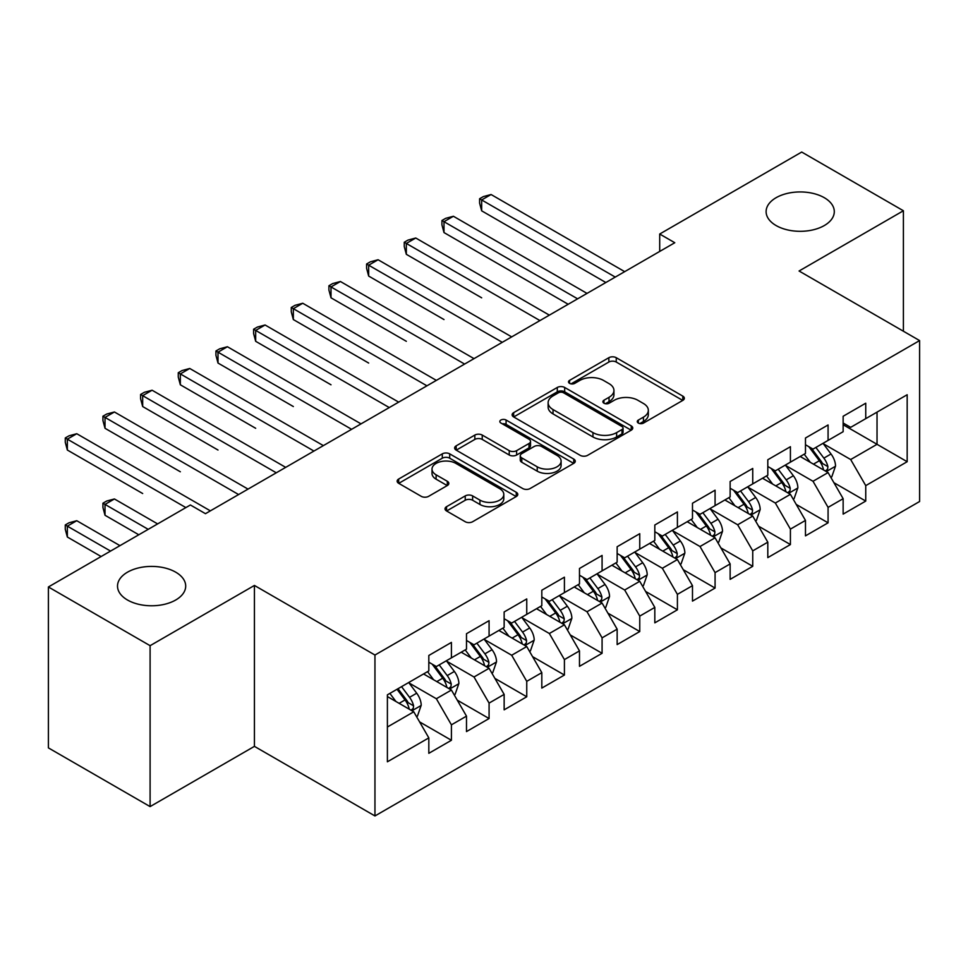 <?xml version="1.0" encoding="UTF-8"?>
<svg xmlns="http://www.w3.org/2000/svg" width="968" height="968" viewBox="0 0 968 968"><rect width="100%" height="100%" fill="white"/><g stroke="black" fill="none" stroke-linecap="round" stroke-linejoin="round"><path stroke-width="1.45" d="M638.348 423.064A3.654 2.117 0 0 0 643.526 423.064L682.803 400.389A5.227 3.013 0 0 0 684.34 398.247A5.227 3.013 0 0 0 682.803 396.118L616.253 357.7A5.227 3.013 0 0 0 608.86 357.7L569.583 380.376A3.654 2.117 0 0 0 568.506 381.864A3.654 2.117 0 0 0 569.583 383.364A3.654 2.117 0 0 0 574.75 383.364L579.844 380.424A16.734 9.656 0 0 1 603.5 380.424L609.041 383.63A16.734 9.656 0 0 1 613.942 390.455A16.734 9.656 0 0 1 609.041 397.291L603.959 400.22A3.654 2.117 0 0 0 602.895 401.72A3.654 2.117 0 0 0 603.959 403.208A3.654 2.117 0 0 0 609.138 403.208L614.22 400.28A16.734 9.656 0 0 1 637.888 400.28L643.43 403.487A16.734 9.656 0 0 1 648.33 410.311A16.734 9.656 0 0 1 643.43 417.147L638.348 420.076A3.654 2.117 0 0 0 637.271 421.576A3.654 2.117 0 0 0 638.348 423.064L638.348 420.076M175.704 572.173A34.086 19.687 0 0 0 138.557 567.913A34.086 19.687 0 0 0 117.515 586.1A34.086 19.687 0 0 0 127.498 600.015A34.086 19.687 0 0 0 164.645 604.274A34.086 19.687 0 0 0 185.699 586.1A34.086 19.687 0 0 0 175.704 572.173M824.312 197.714A34.086 19.687 0 0 0 787.153 193.443A34.086 19.687 0 0 0 766.111 211.629A34.086 19.687 0 0 0 776.094 225.544A34.086 19.687 0 0 0 813.241 229.815A34.086 19.687 0 0 0 834.295 211.629A34.086 19.687 0 0 0 824.312 197.714M446.563 506.688A5.227 3.013 0 0 0 445.026 508.817A5.227 3.013 0 0 0 446.563 510.959L465.233 521.728A5.227 3.013 0 0 0 472.626 521.728L516.246 496.548A5.227 3.013 0 0 0 517.783 494.406A5.227 3.013 0 0 0 516.246 492.276L449.696 453.859A5.227 3.013 0 0 0 442.303 453.859L398.683 479.039A5.227 3.013 0 0 0 397.146 481.181A5.227 3.013 0 0 0 398.683 483.31L421.237 496.33A5.227 3.013 0 0 0 428.63 496.33L447.301 485.549A5.227 3.013 0 0 0 448.825 483.419A5.227 3.013 0 0 0 447.301 481.277L436.108 474.828A13.988 8.071 0 0 1 432.018 469.117A13.988 8.071 0 0 1 440.646 461.651A13.988 8.071 0 0 1 455.892 463.406L499.706 488.695A13.988 8.071 0 0 1 503.796 494.406A13.988 8.071 0 0 1 495.168 501.872A13.988 8.071 0 0 1 479.922 500.117L472.626 495.906A5.227 3.013 0 0 0 465.233 495.906L446.563 506.688L446.563 510.959M150.1 645.68L150.1 806.598L254.427 746.364L254.427 585.446L150.1 645.68L48.4 586.971L190.393 504.981L205.47 513.681L674.781 242.726L659.704 234.026L659.704 251.426M254.427 585.446L374.955 655.034L919.6 340.579L919.6 501.509L374.955 815.951L374.955 655.034M903.398 331.238L903.398 210.758L799.072 271.004L919.6 340.579M903.398 210.758L801.71 152.049L659.704 234.026M580.207 455.347A5.227 3.013 0 0 0 587.6 455.347L631.233 430.167A5.227 3.013 0 0 0 632.757 428.025A5.227 3.013 0 0 0 631.233 425.896L564.683 387.466A5.227 3.013 0 0 0 557.29 387.466L513.657 412.658A5.227 3.013 0 0 0 512.132 414.788A5.227 3.013 0 0 0 513.657 416.93L580.207 455.347M502.368 423.851A3.654 2.117 0 0 1 506.082 424.371L506.082 420.027L573.734 459.086A5.227 3.013 0 0 1 575.27 461.216A5.227 3.013 0 0 1 573.734 463.357L530.113 488.537A5.227 3.013 0 0 1 522.72 488.537L456.17 450.12L456.17 445.849A5.227 3.013 0 0 0 454.633 447.99A5.227 3.013 0 0 0 456.17 450.12M456.17 445.849L474.84 435.068A5.227 3.013 0 0 1 482.233 435.068L509.228 450.652A5.227 3.013 0 0 0 516.622 450.652L529 443.501A5.227 3.013 0 0 0 530.537 441.372A5.227 3.013 0 0 0 529 439.23L500.904 423.016A3.654 2.117 0 0 1 499.839 421.516A3.654 2.117 0 0 1 502.089 419.567A3.654 2.117 0 0 1 506.082 420.027M843.14 424.746L877.032 444.312L877.032 412.126L907.173 394.738L865.743 418.648L865.743 403.208L843.14 416.264L843.14 431.704L828.076 440.404L828.076 424.964L805.473 438.008L805.473 453.447L790.408 462.147L790.408 446.708L767.805 459.752L767.805 475.191L752.741 483.891L752.741 468.451L730.138 481.495L730.138 496.935L715.074 505.635L715.074 490.195L692.483 503.239L692.483 518.679L677.406 527.379L677.406 511.939L654.816 524.995L654.816 540.434L639.751 549.134L639.751 533.695L617.148 546.739L617.148 562.178L602.084 570.878L602.084 555.438L579.481 568.482L579.481 583.922L564.417 592.622L564.417 577.182L541.814 590.226L541.814 605.665L526.749 614.365L526.749 598.926L504.146 611.97L504.146 627.409L489.082 636.109L489.082 620.67L466.491 633.725L466.491 649.165L451.415 657.853L451.415 642.413L428.824 655.469L428.824 670.909L387.394 694.83L387.394 761.804L428.824 737.882L413.759 711.795L387.394 696.561M907.173 394.738L907.173 461.712L865.743 485.634L850.678 459.534L823.369 443.767M833.908 482.693L865.743 501.073L865.743 485.634M865.743 501.073L843.14 514.117L843.14 498.677L828.076 507.377L813.011 481.277L785.701 465.511M796.24 504.437L828.076 522.817L828.076 507.377M828.076 522.817L805.473 535.861L805.473 520.421L790.408 529.121L775.344 503.033L748.034 487.267M758.585 526.193L790.408 544.561L790.408 529.121M790.408 544.561L767.805 557.616L767.805 542.177L752.741 550.865L737.676 524.777L710.367 509.011M720.918 547.936L752.741 566.304L752.741 550.865M752.741 566.304L730.138 579.36L730.138 563.92L715.074 572.62L700.009 546.521L672.7 530.754M683.251 569.68L715.074 588.06L715.074 572.62M715.074 588.06L692.483 601.104L692.483 585.664L677.406 594.364L662.342 568.264L635.032 552.498M645.583 591.424L677.406 609.804L677.406 594.364M677.406 609.804L654.816 622.847L654.816 607.408L639.751 616.108L624.675 590.008L597.377 574.242M607.916 613.168L639.751 631.547L639.751 616.108M639.751 631.547L617.148 644.591L617.148 629.152L602.084 637.851L587.019 611.752L559.71 595.986M570.249 634.923L602.084 653.291L602.084 637.851M602.084 653.291L579.481 666.335L579.481 650.895L564.417 659.595L549.352 633.508L522.042 617.741M532.594 656.667L564.417 675.035L564.417 659.595M564.417 675.035L541.814 688.091L541.814 672.651L526.749 681.339L511.685 655.251L484.375 639.485M494.926 678.411L526.749 696.779L526.749 681.339M526.749 696.779L504.146 709.834L504.146 694.395L489.082 703.095L474.017 676.995L446.708 661.229M457.259 700.154L489.082 718.534L489.082 703.095M489.082 718.534L466.491 731.578L466.491 716.139L451.415 724.838L436.35 698.739L409.041 682.972M419.592 721.898L451.415 740.278L451.415 724.838M451.415 740.278L428.824 753.322L428.824 737.882M428.824 662.209L436.35 666.553L451.415 657.853M387.394 727.016L413.759 711.795M466.491 640.465L474.017 644.809L489.082 636.109M436.35 698.739L451.415 690.039L423.548 673.946M466.491 716.139L451.415 690.039M504.146 618.721L511.685 623.065L526.749 614.365M474.017 676.995L489.082 668.295L461.216 652.202M504.146 694.395L489.082 668.295M541.814 596.966L549.352 601.322L564.417 592.622M511.685 655.251L526.749 646.551L498.883 630.458M541.814 672.651L526.749 646.551M579.481 575.222L587.019 579.578L602.084 570.878M549.352 633.508L564.417 624.808L536.538 608.715M579.481 650.895L564.417 624.808M617.148 553.478L624.675 557.822L639.751 549.134M587.019 611.752L602.084 603.064L574.206 586.971M617.148 629.152L602.084 603.064M654.816 531.735L662.342 536.078L677.406 527.379M624.675 590.008L639.751 581.308L611.873 565.215M654.816 607.408L639.751 581.308M692.483 509.991L700.009 514.335L715.074 505.635M662.342 568.264L677.406 559.564L649.54 543.471M692.483 585.664L677.406 559.564M730.138 488.235L737.676 492.591L752.741 483.891M700.009 546.521L715.074 537.821L687.207 521.728M730.138 563.92L715.074 537.821M767.805 466.491L775.344 470.847L790.408 462.147M737.676 524.777L752.741 516.077L724.875 499.984M767.805 542.177L752.741 516.077M805.473 444.748L813.011 449.104L828.076 440.404M775.344 503.033L790.408 494.333L762.53 478.24M805.473 520.421L790.408 494.333M843.14 423.004L850.678 427.348L865.743 418.648M813.011 481.277L828.076 472.578L800.197 456.497M843.14 498.677L828.076 472.578M48.4 586.971L48.4 747.889L150.1 806.598M254.427 746.364L374.955 815.951M850.678 459.534L877.032 444.312L907.173 461.712M639.812 423.585L643.43 421.491A16.734 9.656 0 0 0 648.33 414.655L648.33 410.311M613.942 390.455L613.942 394.811A16.734 9.656 0 0 1 609.041 401.635L605.423 403.729M682.73 400.425L616.253 362.044A5.227 3.013 0 0 0 608.86 362.044L571.047 383.885M631.16 430.203L564.683 391.822A5.227 3.013 0 0 0 557.29 391.822L513.73 416.966M621.988 429.526A3.654 2.117 0 0 0 623.053 428.025A3.654 2.117 0 0 0 621.988 426.537L563.57 392.802A3.654 2.117 0 0 0 558.391 392.802L553.03 395.9A16.734 9.656 0 0 0 548.13 402.736A16.734 9.656 0 0 0 553.03 409.561L592.961 432.611A16.734 9.656 0 0 0 616.628 432.611L621.988 429.526L621.988 433.87A3.654 2.117 0 0 0 623.053 432.381L623.053 428.025M548.13 402.736L548.13 407.08A16.734 9.656 0 0 0 553.03 413.917L553.03 409.561M621.988 433.87L616.628 436.967A16.734 9.656 0 0 1 592.961 436.967L553.03 413.917M456.243 450.156L474.84 439.424L474.84 435.068M530.537 441.372L530.537 445.716A5.227 3.013 0 0 1 529 447.857L516.622 455.008A5.227 3.013 0 0 1 509.228 455.008L482.233 439.424A5.227 3.013 0 0 0 474.84 439.424M506.082 424.371L573.673 463.394M537.228 466.818A13.988 8.071 0 0 0 552.474 468.572A13.988 8.071 0 0 0 561.101 461.107A13.988 8.071 0 0 0 557.011 455.408L541.572 446.49A5.227 3.013 0 0 0 534.179 446.49L521.788 453.641A5.227 3.013 0 0 0 520.264 455.771A5.227 3.013 0 0 0 521.788 457.912L537.228 466.818L537.228 471.174A13.988 8.071 0 0 0 552.474 472.916A13.988 8.071 0 0 0 561.101 465.463L561.101 461.107M520.264 455.771L520.264 460.127A5.227 3.013 0 0 0 521.788 462.256L521.788 457.912M537.228 471.174L521.788 462.256M503.796 494.406L503.796 498.762A13.988 8.071 0 0 1 495.168 506.216A13.988 8.071 0 0 1 479.922 504.473L472.626 500.25A5.227 3.013 0 0 0 465.233 500.25L446.623 510.995M432.018 469.117L432.018 473.461A13.988 8.071 0 0 0 436.108 479.172L436.108 474.828M447.228 485.597L436.108 479.172M516.174 496.584L449.696 458.203A5.227 3.013 0 0 0 442.303 458.203L398.755 483.347M830.859 477.406L831.766 476.885L835.529 466.019A14.121 8.155 -120 0 0 831.028 453.992L823.018 443.32M810.276 462.305L804.19 454.186M801.347 457.15L800.657 456.231M481.665 297.817L406.33 254.318L406.33 243.452L415.756 238.007L549.352 315.144M825.414 471.053L827.604 469.081L827.906 466.612A14.121 8.155 -120 0 0 823.865 458.13L815.867 447.446M811.305 448.111L821.179 461.3A7.187 4.15 60 0 1 822.485 463.49L827.906 466.612M808.812 446.684L819.351 460.732A14.121 8.155 60 0 1 823.393 469.226L823.671 470.049M615.261 277.09L481.665 199.952L491.079 194.52L624.675 271.645M605.847 282.523L481.665 210.83L481.665 199.952L479.596 198.755L483.359 196.589L491.079 194.52M481.665 210.83L479.596 203.111L479.596 198.755M793.191 499.161L794.099 498.641L797.862 487.763A14.121 8.155 -120 0 0 793.361 475.736L785.363 465.064M772.609 484.048L766.523 475.929M763.679 478.894L762.99 477.974M443.997 319.561L368.663 276.062L368.663 265.196L378.089 259.751L511.685 336.888M787.746 492.797L789.936 490.824L790.239 488.368A14.121 8.155 -120 0 0 786.197 479.874L778.199 469.19M773.638 469.855L783.511 483.044A7.187 4.15 60 0 1 784.818 485.234L790.239 488.368M771.157 468.427L781.684 482.488A14.121 8.155 60 0 1 785.726 490.97L786.004 491.792M755.524 520.905L756.431 520.385L760.195 509.507A14.121 8.155 -120 0 0 755.693 497.491L747.695 486.807M734.942 505.804L728.856 497.685M726.012 500.65L725.322 499.718M406.33 341.305L331.008 297.805L331.008 286.939L340.421 281.507L474.017 358.632M750.079 514.54L752.269 512.568L752.584 510.112A14.121 8.155 -120 0 0 748.542 501.618L740.532 490.933M735.97 491.599L745.856 504.8A7.187 4.15 60 0 1 747.163 506.978L752.584 510.112M733.49 490.171L744.017 504.231A14.121 8.155 60 0 1 748.058 512.713L748.349 513.536M577.594 298.834L443.997 221.696L453.411 216.263L587.019 293.401M568.18 304.267L443.997 232.574L443.997 221.696L441.928 220.498L445.691 218.332L453.411 216.263M443.997 232.574L441.928 224.854L441.928 220.498M539.938 320.577L404.261 242.254L408.024 240.076L415.756 238.007M406.33 254.318L404.261 246.598L404.261 242.254M717.869 542.649L718.764 542.128L722.527 531.25A14.121 8.155 -120 0 0 718.026 519.235L710.028 508.551M697.275 527.548L691.2 519.429M688.345 522.393L687.655 521.462M368.663 363.048L293.34 319.561L293.34 308.683L302.754 303.25L436.35 380.376M712.412 536.284L714.602 534.324L714.916 531.856A14.121 8.155 -120 0 0 710.875 523.361L702.865 512.689M698.303 513.355L708.189 526.544A7.187 4.15 60 0 1 709.496 528.722L714.916 531.856M695.823 511.915L706.35 525.975A14.121 8.155 60 0 1 710.391 534.469L710.681 535.28M680.201 564.392L681.097 563.872L684.872 552.994A14.121 8.155 -120 0 0 680.359 540.979L672.361 530.295M659.607 549.292L653.533 541.173M650.69 544.137L649.988 543.217M331.008 384.792L255.673 341.305L255.673 330.427L265.087 324.994L398.683 402.131M674.756 558.028L676.935 556.068L677.249 553.599A14.121 8.155 -120 0 0 673.208 545.105L665.21 534.433M660.636 535.098L670.521 548.287A7.187 4.15 60 0 1 671.828 550.477L677.249 553.599M658.155 533.658L668.682 547.719A14.121 8.155 60 0 1 672.724 556.213L673.014 557.024M502.271 342.321L366.594 263.998L370.369 261.82L378.089 259.751M368.663 276.062L366.594 268.342L366.594 263.998M464.604 364.065L328.926 285.741L332.702 283.563L340.421 281.507M331.008 297.805L328.926 290.085L328.926 285.741M642.534 586.136L643.442 585.616L647.205 574.75A14.121 8.155 -120 0 0 642.704 562.723L634.693 552.038M621.94 571.035L615.866 562.916M613.022 565.881L612.333 564.961M293.34 406.536L218.006 363.048L218.006 352.171L227.419 346.738L361.028 423.875M637.089 579.771L639.267 577.811L639.582 575.343A14.121 8.155 -120 0 0 635.54 566.861L627.542 556.176M622.969 556.842L632.854 570.031A7.187 4.15 60 0 1 634.161 572.221L639.582 575.343M620.488 555.402L631.027 569.462A14.121 8.155 60 0 1 635.056 577.957L635.347 578.779M426.936 385.821L291.271 307.485L295.034 305.319L302.754 303.25M293.34 319.561L291.271 311.841L291.271 307.485M604.867 607.892L605.774 607.359L609.538 596.494A14.121 8.155 -120 0 0 605.036 584.466L597.026 573.794M584.285 592.779L578.198 584.66M575.355 587.624L574.665 586.705M255.673 428.292L180.338 384.792L180.338 373.926L189.752 368.481L323.36 445.619M599.422 601.527L601.612 599.555L601.914 597.099A14.121 8.155 -120 0 0 597.873 588.604L589.875 577.92M585.313 578.586L595.187 591.775A7.187 4.15 60 0 1 596.494 593.965L601.914 597.099M582.821 577.158L593.36 591.218A14.121 8.155 60 0 1 597.401 599.7L597.679 600.523M389.269 407.564L253.604 329.229L257.367 327.063L265.087 324.994M255.673 341.305L253.604 333.585L253.604 329.229M567.2 629.636L568.107 629.115L571.87 618.237A14.121 8.155 -120 0 0 567.369 606.222L559.371 595.538M546.617 614.523L540.531 606.404M537.688 609.38L536.998 608.448M218.006 450.035L142.671 406.536L142.671 395.67L152.097 390.225L285.693 467.363M561.755 623.271L563.945 621.299L564.247 618.842A14.121 8.155 -120 0 0 560.206 610.348L552.208 599.664M547.646 600.329L557.52 613.53A7.187 4.15 60 0 1 558.826 615.708L564.247 618.842M545.153 598.902L555.692 612.962A14.121 8.155 60 0 1 559.734 621.444L560.012 622.267M351.602 429.308L215.937 350.985L219.7 348.807L227.419 346.738M218.006 363.048L215.937 355.329L215.937 350.985M529.532 651.379L530.44 650.859L534.203 639.981A14.121 8.155 -120 0 0 529.702 627.966L521.704 617.281M508.95 636.279L502.864 628.159M500.02 631.124L499.331 630.192M180.338 471.779L105.016 428.292L105.016 417.414L114.43 411.981L248.026 489.106M524.087 645.015L526.277 643.042L526.58 640.586A14.121 8.155 -120 0 0 522.551 632.092L514.54 621.408M509.979 622.085L519.864 635.274A7.187 4.15 60 0 1 521.171 637.452L526.58 640.586M507.498 620.645L518.025 634.705A14.121 8.155 60 0 1 522.067 643.2L522.357 644.01M313.934 451.052L178.269 372.728L182.032 370.55L189.752 368.481M180.338 384.792L178.269 377.072L178.269 372.728M491.877 673.123L492.772 672.603L496.536 661.725A14.121 8.155 -120 0 0 492.034 649.71L484.036 639.025M471.283 658.022L465.197 649.903M462.353 652.868L461.663 651.948M142.671 493.523L67.349 450.035L67.349 439.157L76.762 433.724L210.358 510.85M486.42 666.758L488.61 664.798L488.925 662.33A14.121 8.155 -120 0 0 484.883 653.836L476.873 643.163M472.311 643.829L482.197 657.018A7.187 4.15 60 0 1 483.504 659.196L488.925 662.33M469.831 642.389L480.358 656.449A14.121 8.155 60 0 1 484.399 664.943L484.69 665.754M276.279 472.795L140.602 394.472L144.377 392.294L152.097 390.225M142.671 406.536L140.602 398.816L140.602 394.472M454.21 694.867L455.105 694.346L458.88 683.481A14.121 8.155 -120 0 0 454.367 671.453L446.369 660.769M433.616 679.766L427.541 671.647M424.698 674.611L423.996 673.692M157.627 523.906L114.43 498.968L105.016 504.401L105.016 515.266L138.799 534.772M448.765 688.502L450.943 686.542L451.257 684.073A14.121 8.155 -120 0 0 447.216 675.591L439.218 664.907M434.644 665.573L444.53 678.762A7.187 4.15 60 0 1 445.837 680.952L451.257 684.073M432.164 664.133L442.691 678.193A14.121 8.155 60 0 1 446.732 686.687L447.022 687.498M105.016 515.266L102.935 507.547L102.935 503.203L148.213 529.339M102.935 503.203L106.71 501.025L114.43 498.968M238.612 494.551L102.935 416.216L106.71 414.038L114.43 411.981M105.016 428.292L102.935 420.572L102.935 416.216M416.542 716.61L417.45 716.09L421.213 705.224A14.121 8.155 -120 0 0 416.7 693.197L408.702 682.525M395.948 701.51L389.874 693.39M119.959 545.649L76.762 520.711L67.349 526.144L67.349 537.022L101.132 556.527M411.097 710.258L413.276 708.286L413.59 705.817A14.121 8.155 -120 0 0 409.549 697.335L401.551 686.651M398.017 688.696L406.863 700.505A7.187 4.15 60 0 1 408.169 702.695L413.59 705.817M397.025 689.264L405.035 699.937A14.121 8.155 60 0 1 409.065 708.431L409.355 709.254M67.349 537.022L65.279 529.302L65.279 524.946L110.546 551.082M65.279 524.946L69.043 522.768L76.762 520.711M185.88 507.595L65.279 437.959L69.043 435.794L76.762 433.724M67.349 450.035L65.279 442.315L65.279 437.959M643.43 421.491L643.43 417.147M603.959 403.208L603.959 400.22M609.041 401.635L609.041 397.291M569.583 383.364L569.583 380.376M608.86 362.044L608.86 357.7M616.253 362.044L616.253 357.7M682.803 400.389L682.803 396.118M513.657 416.93L513.657 412.658M557.29 391.822L557.29 387.466M564.683 391.822L564.683 387.466M631.233 430.167L631.233 425.896M592.961 436.967L592.961 432.611M616.628 436.967L616.628 432.611M482.233 439.424L482.233 435.068M509.228 455.008L509.228 450.652M516.622 455.008L516.622 450.652M529 447.857L529 443.501M573.734 463.357L573.734 459.086M465.233 500.25L465.233 495.906M472.626 500.25L472.626 495.906M479.922 504.473L479.922 500.117M447.301 485.549L447.301 481.277M398.683 483.31L398.683 479.039M442.303 458.203L442.303 453.859M449.696 458.203L449.696 453.859M516.246 496.548L516.246 492.276M826.309 471.561L835.432 466.286M823.865 458.13L831.028 453.992M813.447 464.144L819.351 460.732M788.642 493.305L797.777 488.029M786.197 479.874L793.361 475.736M775.791 485.888L781.684 482.488M750.974 515.049L760.11 509.785M748.542 501.618L755.693 497.491M738.124 507.631L744.017 504.231M713.307 536.804L722.443 531.529M710.875 523.361L718.026 519.235M700.457 529.375L706.35 525.975M675.64 558.548L684.775 553.273M673.208 545.105L680.359 540.979M662.79 551.131L668.682 547.719M637.972 580.292L647.108 575.016M635.54 566.861L642.704 562.723M625.122 572.875L631.027 569.462M600.305 602.035L609.441 596.76M597.873 588.604L605.036 584.466M587.455 594.618L593.36 591.218M562.65 623.779L571.773 618.516M560.206 610.348L567.369 606.222M549.788 616.362L555.692 612.962M524.983 645.523L534.118 640.259M522.551 632.092L529.702 627.966M512.132 638.106L518.025 634.705M487.315 667.279L496.451 662.003M484.883 653.836L492.034 649.71M474.465 659.849L480.358 656.449M449.648 689.022L458.784 683.747M447.216 675.591L454.367 671.453M436.798 681.605L442.691 678.193M411.981 710.766L421.116 705.49M409.549 697.335L416.7 693.197M399.131 703.349L405.035 699.937"/></g></svg>

